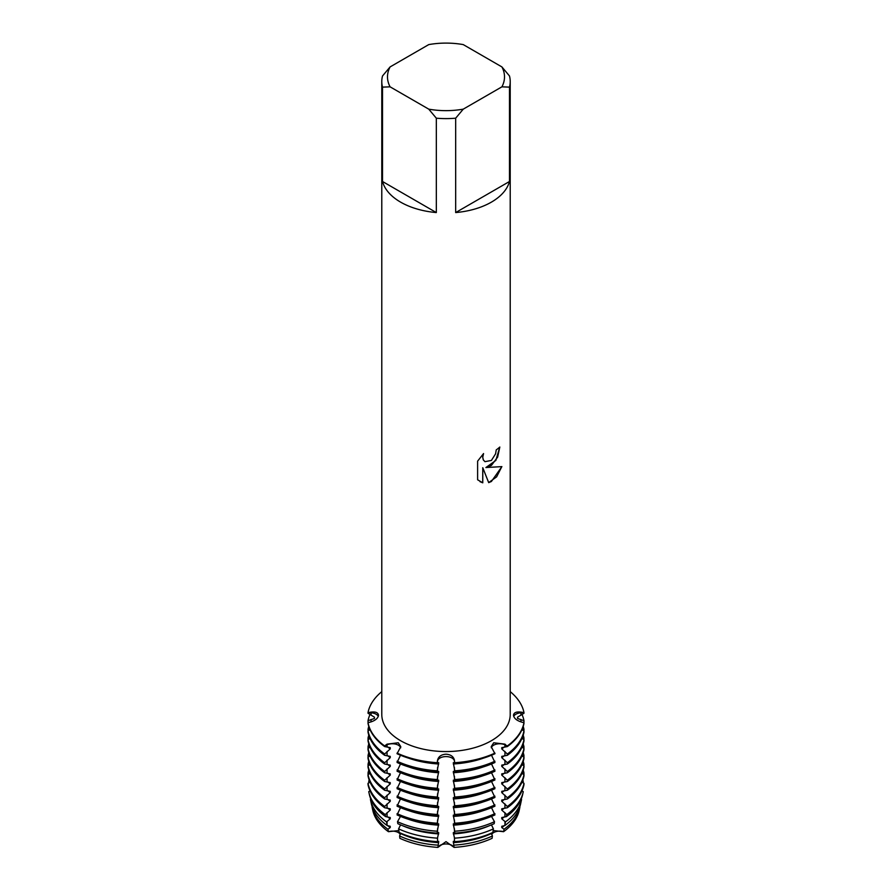 <?xml version="1.0" encoding="UTF-8"?>
<svg xmlns="http://www.w3.org/2000/svg" width="892" height="892" viewBox="0 0 892 892"><rect width="100%" height="100%" fill="white"/><g stroke="black" fill="none" stroke-linecap="round" stroke-linejoin="round"><path stroke-width="1.34" d="M368.942 722.487L368.017 721.985L368.017 720.714L374.45 718.473L374.45 717.19L368.017 713.243L368.017 712.608L371.072 712.808A8.496 4.906 180 0 1 378.297 716.365A8.496 4.906 0 0 0 371.072 712.808L368.017 712.608A78.485 45.314 180 0 1 381.787 691.634A78.485 45.314 180 0 0 368.017 712.608L371.061 712.117C375.621 711.56 378.097 712.585 378.509 715.217C378.108 718.093 375.621 720.312 371.061 721.873L368.017 722.754L368.017 723.39A78.485 45.314 0 0 0 384.642 746.571L384.642 745.935A78.485 45.314 180 0 1 368.017 722.754A78.485 45.314 180 0 0 384.642 745.935L387.039 744.14L398.278 742.768L400.787 746.637L397.063 753.74A78.485 45.314 0 0 0 437.214 763.351L437.214 762.705A78.485 45.314 180 0 1 397.063 753.104A78.485 45.314 180 0 0 437.214 762.705L437.559 760.263C438.407 756.572 441.228 754.543 446 754.186C450.772 754.543 453.582 756.572 454.441 760.263L454.441 760.943A8.496 4.906 0 0 0 446 756.583A8.496 4.906 0 0 0 437.559 760.943L437.214 762.705L437.559 760.943A8.496 4.906 180 0 1 446 756.583A8.496 4.906 180 0 1 454.441 760.943L454.786 763.351L453.303 762.716L454.786 770.811L454.786 772.082L453.303 771.457L454.786 779.552L454.786 780.823L453.303 780.199L454.786 788.283L454.786 789.565L453.303 788.941L454.786 797.024L454.786 798.295L453.303 797.671L454.786 805.766L454.786 807.037L453.303 806.413L454.786 814.496L454.786 815.779L453.303 815.154L454.786 823.238L454.786 824.509L453.303 823.885L454.708 831.21L454.652 833.128L453.303 832.626L454.519 838.168L454.418 841.658L453.303 841.368L454.106 847.4A8.496 4.906 0 0 0 446 843.966A8.496 4.906 0 0 0 437.894 847.4A73.768 42.593 180 0 1 399.884 838.313L399.605 836.005L400.575 833.106M454.786 763.351A78.485 45.314 0 0 0 494.937 753.74L491.213 746.637L493.722 742.768L504.961 744.14L507.358 746.571A78.485 45.314 0 0 0 523.983 723.39L523.983 722.754L520.939 721.873C516.379 720.323 513.904 718.105 513.491 715.217L513.502 714.983M493.644 745.188A8.496 4.906 0 0 0 491.291 747.797A8.496 4.906 180 0 1 504.95 744.82A8.496 4.906 0 0 0 493.644 745.188M398.356 745.188A8.496 4.906 0 0 0 387.05 744.82L384.642 745.935L387.05 744.82A8.496 4.906 180 0 1 400.709 747.797A8.496 4.906 0 0 0 398.356 745.188M400.33 834.366A8.496 4.906 0 0 0 388.421 831.69A73.768 42.593 180 0 1 372.678 809.746M387.931 829.259A74.337 42.916 180 0 1 372.243 807.806L372.8 810.371A73.768 42.593 180 0 0 388.421 831.69L398.847 830.575L388.421 831.69L387.931 829.259L390.239 827.553L390.239 826.282L387.217 825.579L386.548 821.911L390.239 818.823L390.239 817.54L385.578 816.615L385.21 814.597L390.239 810.081L390.239 808.81L384.642 807.739L384.642 806.468L390.239 801.339L390.239 800.068L384.642 798.998L384.642 797.727L390.239 792.609L390.239 791.327L384.642 790.267L384.642 788.985L390.239 783.867L390.239 782.596L384.642 781.526L384.642 780.244L390.239 775.126L390.239 773.855L384.642 772.784L384.642 771.513L390.239 766.395L390.239 765.113L384.642 764.043L384.642 762.772L390.239 757.654L390.239 756.383L384.642 755.312L384.642 754.03L390.239 748.912L390.239 747.641L384.642 746.571M399.884 838.313A73.768 42.593 180 0 0 437.894 847.4L446 841.647L454.106 847.4L446 841.647L437.894 847.4L438.697 841.368L437.582 841.658L437.481 838.168L438.697 832.626L437.348 833.128L437.292 831.21L438.697 823.885L437.214 824.509L437.214 823.238L438.697 815.154L437.214 815.779L437.214 814.496L438.697 806.413L437.214 807.037L437.214 805.766L438.697 797.671L437.214 798.295L437.214 797.024L438.697 788.941L437.214 789.565L437.214 788.283L438.697 780.199L437.214 780.823L437.214 779.552L438.697 771.457L437.214 772.082L437.214 770.811L438.697 762.716L437.214 763.351M492.116 838.313A73.768 42.593 180 0 1 454.106 847.4A73.768 42.593 180 0 0 492.116 838.313L492.395 836.005L491.425 833.106M519.322 809.746A73.768 42.593 180 0 1 503.579 831.69L493.153 830.575L503.579 831.69A8.496 4.906 0 0 0 491.67 834.366M491.403 465.434L485.906 467.542L501.895 466.616L491.403 481.49L488.693 482.639L482.773 467.72L482.773 482.817L477.61 479.773L477.61 461.164L483.564 453.56L482.75 457.262L483.341 459.915L484.958 461.666L491.403 460.439L495.606 453.783L496.22 449.914A64.213 37.074 0 0 0 499.821 447.037L497.636 457.128L491.403 465.434M491.403 202.127A64.213 37.074 180 0 1 455.678 212.564L455.678 118.19A64.213 37.074 180 0 1 436.322 118.19L436.322 212.564A64.213 37.074 180 0 1 382.523 181.5L382.523 87.126A64.213 37.074 180 0 1 381.787 81.54A64.213 37.074 180 0 1 382.523 75.954L390.094 66.922L428.751 44.6A58.504 33.773 180 0 1 463.249 44.6L501.906 66.922A58.504 33.773 180 0 1 501.906 86.836L509.477 87.126L509.477 181.5A64.213 37.074 180 0 1 491.403 202.127M501.906 66.922L509.477 75.954A64.213 37.074 180 0 1 510.213 81.54L510.213 714.492A64.213 37.074 180 0 1 491.403 740.706A64.213 37.074 180 0 1 421.425 748.734A64.213 37.074 180 0 1 381.787 714.492L381.787 81.54M494.937 753.104A78.485 45.314 180 0 1 454.786 762.705A78.485 45.314 180 0 0 494.937 753.104M499.765 447.082L495.874 460.406L485.906 467.542M484.936 461.655L483.286 459.882L482.706 457.239L483.453 453.671M480.019 481.691L482.728 482.784L482.773 467.72M488.682 482.605L496.621 476.863L501.828 466.627M507.358 745.935L504.95 744.82L507.358 745.935A78.485 45.314 180 0 0 523.983 722.754A78.485 45.314 180 0 1 507.358 745.935M513.491 715.217C513.892 712.596 516.379 711.56 520.939 712.117L523.983 712.608L520.928 712.808A8.496 4.906 0 0 0 513.703 716.365A8.496 4.906 180 0 1 520.928 712.808L523.983 712.608L523.983 713.243L517.55 717.19L517.55 718.473L523.983 720.714L523.983 721.985L523.058 722.487M510.213 691.634A78.485 45.314 180 0 1 523.983 712.608A78.485 45.314 180 0 0 510.213 691.634M382.523 87.126L390.094 86.836A58.504 33.773 180 0 1 390.094 66.922M390.094 86.836L428.751 109.147L436.322 118.19M455.678 118.19L463.249 109.147A58.504 33.773 180 0 1 428.751 109.147M463.249 109.147L501.906 86.836M510.213 81.54A64.213 37.074 180 0 1 509.477 87.126M436.322 212.564L382.523 181.5M509.477 181.5L455.678 212.564M519.69 807.126L519.869 807.238A74.337 42.916 180 0 1 519.757 807.806L519.2 810.371A73.768 42.593 180 0 1 503.579 831.69L504.069 829.259L501.761 827.553L501.761 826.282L504.783 825.579A75.184 43.407 0 0 0 520.605 803.926L521.452 800.001A76.043 43.898 180 0 1 505.452 821.911L504.783 825.579M400.486 755.234L397.063 762.482A78.485 45.314 0 0 0 437.214 772.082M400.486 763.965L397.063 771.223A78.485 45.314 0 0 0 437.214 780.823M400.486 772.706L397.063 779.965A78.485 45.314 0 0 0 437.214 789.565M400.486 781.448L397.063 788.695A78.485 45.314 0 0 0 437.214 798.295M400.486 790.189L397.063 797.437A78.485 45.314 0 0 0 437.214 807.037M400.486 798.92L397.063 806.178A78.485 45.314 0 0 0 437.214 815.779M400.486 807.661L397.063 814.909A78.485 45.314 0 0 0 437.214 824.509M400.486 816.403L397.52 821.699L397.821 823.673A77.281 44.622 0 0 0 437.348 833.128M400.553 824.877L398.59 828.869L399.125 832.459A75.184 43.407 0 0 0 437.582 841.658M454.418 841.658A75.184 43.407 0 0 0 492.875 832.459L493.41 828.869L491.447 824.877M454.652 833.128A77.281 44.622 0 0 0 494.179 823.673L494.48 821.699L491.514 816.403M454.786 824.509A78.485 45.314 0 0 0 494.937 814.909L491.514 807.661M454.786 815.779A78.485 45.314 0 0 0 494.937 806.178L491.514 798.92M454.786 807.037A78.485 45.314 0 0 0 494.937 797.437L491.514 790.189M454.786 798.295A78.485 45.314 0 0 0 494.937 788.695L491.514 781.448M454.786 789.565A78.485 45.314 0 0 0 494.937 779.965L491.514 772.706M454.786 780.823A78.485 45.314 0 0 0 494.937 771.223L491.514 763.965M454.786 772.082A78.485 45.314 0 0 0 494.937 762.482L491.514 755.234M507.358 746.571L501.761 747.641L501.761 748.912L507.358 754.03L507.358 755.312L501.761 756.383L501.761 757.654L507.358 762.772L507.358 764.043L501.761 765.113L501.761 766.395L507.358 771.513L507.358 772.784L501.761 773.855L501.761 775.126L507.358 780.244L507.358 781.526L501.761 782.596L501.761 783.867L507.358 788.985L507.358 790.267L501.761 791.327L501.761 792.609L507.358 797.727L507.358 798.998L501.761 800.068L501.761 801.339L507.358 806.468L507.358 807.739L501.761 808.81L501.761 810.081L506.79 814.597L506.422 816.615L501.761 817.54L501.761 818.823L505.452 821.911M521.452 800.001A76.043 43.898 180 0 0 521.564 799.455L521.14 799.221M506.422 816.615A77.281 44.622 0 0 0 522.679 794.348L523.147 792.196A77.749 44.89 180 0 0 523.258 791.628L521.943 790.925M507.358 807.739A78.485 45.314 0 0 0 523.983 784.559L523.983 783.288L521.943 782.184M507.358 798.998A78.485 45.314 0 0 0 523.983 775.817L523.983 774.546L521.943 773.442M507.358 790.267A78.485 45.314 0 0 0 523.983 767.087L523.983 765.804L521.943 764.7M507.358 781.526A78.485 45.314 0 0 0 523.983 758.345L523.983 757.074L521.943 755.97M507.358 772.784A78.485 45.314 0 0 0 523.983 749.603L523.983 748.332L521.943 747.228M507.358 764.043A78.485 45.314 0 0 0 523.983 740.873L523.983 739.591L521.943 738.487M507.358 755.312A78.485 45.314 0 0 0 523.983 732.131L523.983 730.86L521.943 729.756M522.366 728.786L523.983 729.444L523.86 730.793M522.366 737.517L523.983 738.186L523.86 739.524M522.366 746.258L523.983 746.927L523.86 748.265M522.366 755L523.983 755.658L523.86 757.007M522.366 763.73L523.983 764.399L523.86 765.737M522.366 772.472L523.983 773.141L523.86 774.479M522.366 781.214L523.258 781.582L523.013 782.763M368.987 782.763L368.742 781.582L369.634 781.214M368.14 774.479L368.017 773.141L369.634 772.472M368.14 765.737L368.017 764.399L369.634 763.73M368.14 757.007L368.017 755.658L369.634 755M368.14 748.265L368.017 746.927L369.634 746.258M368.14 739.524L368.017 738.186L369.634 737.517M368.14 730.793L368.017 729.444L369.634 728.786M370.057 729.756L368.017 730.86L368.017 732.131A78.485 45.314 0 0 0 384.642 755.312M370.057 738.487L368.017 739.591L368.017 740.873A78.485 45.314 0 0 0 384.642 764.043M370.057 747.228L368.017 748.332L368.017 749.603A78.485 45.314 0 0 0 384.642 772.784M370.057 755.97L368.017 757.074L368.017 758.345A78.485 45.314 0 0 0 384.642 781.526M370.057 764.7L368.017 765.804L368.017 767.087A78.485 45.314 0 0 0 384.642 790.267M370.057 773.442L368.017 774.546L368.017 775.817A78.485 45.314 0 0 0 384.642 798.998M370.057 782.184L368.017 783.288L368.017 784.559A78.485 45.314 0 0 0 384.642 807.739M370.057 790.925L368.742 791.628A77.749 44.89 180 0 0 368.853 792.196A77.749 44.89 180 0 0 385.21 814.597M370.86 799.221L370.436 799.455A76.043 43.898 180 0 0 370.548 800.001A76.043 43.898 180 0 0 386.548 821.911M372.31 807.126L372.131 807.238A74.337 42.916 180 0 0 372.243 807.806M504.27 747.028A71.918 41.523 180 0 1 501.761 748.912M483.375 758.167A71.918 41.523 180 0 1 453.303 763.998M438.697 763.998A71.918 41.523 180 0 1 408.625 758.167M521.943 714.347A78.485 45.314 180 0 1 523.983 720.714M523.983 730.86A78.485 45.314 180 0 1 507.358 754.03M494.937 761.211A78.485 45.314 180 0 1 454.786 770.811M368.017 720.714A78.485 45.314 180 0 1 370.057 714.347M437.214 770.811A78.485 45.314 180 0 1 397.063 761.211M504.27 755.769A71.918 41.523 180 0 1 501.761 757.654M483.375 766.897A71.918 41.523 180 0 1 453.303 772.728M438.697 772.728A71.918 41.523 180 0 1 408.625 766.897M523.214 726.423A78.485 45.314 180 0 1 523.983 729.444M523.983 739.591A78.485 45.314 180 0 1 507.358 762.772M494.937 769.952A78.485 45.314 180 0 1 454.786 779.552M368.017 729.444A78.485 45.314 180 0 1 368.786 726.423M437.214 779.552A78.485 45.314 180 0 1 397.063 769.952M504.27 764.5A71.918 41.523 180 0 1 501.761 766.395M483.375 775.639A71.918 41.523 180 0 1 453.303 781.47M438.697 781.47A71.918 41.523 180 0 1 408.625 775.639M523.214 735.164A78.485 45.314 180 0 1 523.983 738.186M523.983 748.332A78.485 45.314 180 0 1 507.358 771.513M494.937 778.683A78.485 45.314 180 0 1 454.786 788.283M368.017 738.186A78.485 45.314 180 0 1 368.786 735.164M437.214 788.283A78.485 45.314 180 0 1 397.063 778.683M504.27 773.241A71.918 41.523 180 0 1 501.761 775.126M483.375 784.38A71.918 41.523 180 0 1 453.303 790.212M438.697 790.212A71.918 41.523 180 0 1 408.625 784.38M523.214 743.895A78.485 45.314 180 0 1 523.983 746.927M523.983 757.074A78.485 45.314 180 0 1 507.358 780.244M494.937 787.424A78.485 45.314 180 0 1 454.786 797.024M368.017 746.927A78.485 45.314 180 0 1 368.786 743.895M437.214 797.024A78.485 45.314 180 0 1 397.063 787.424M504.27 781.983A71.918 41.523 180 0 1 501.761 783.867M483.375 793.111A71.918 41.523 180 0 1 453.303 798.953M438.697 798.953A71.918 41.523 180 0 1 408.625 793.111M523.214 752.636A78.485 45.314 180 0 1 523.983 755.658M523.983 765.804A78.485 45.314 180 0 1 507.358 788.985M494.937 796.166A78.485 45.314 180 0 1 454.786 805.766M368.017 755.658A78.485 45.314 180 0 1 368.786 752.636M437.214 805.766A78.485 45.314 180 0 1 397.063 796.166M504.27 790.713A71.918 41.523 180 0 1 501.761 792.609M483.375 801.852A71.918 41.523 180 0 1 453.303 807.684M438.697 807.684A71.918 41.523 180 0 1 408.625 801.852M523.214 761.378A78.485 45.314 180 0 1 523.983 764.399M523.983 774.546A78.485 45.314 180 0 1 507.358 797.727M494.937 804.896A78.485 45.314 180 0 1 454.786 814.496M368.017 764.399A78.485 45.314 180 0 1 368.786 761.378M437.214 814.496A78.485 45.314 180 0 1 397.063 804.896M504.27 799.455A71.918 41.523 180 0 1 501.761 801.339M483.375 810.594A71.918 41.523 180 0 1 453.303 816.425M438.697 816.425A71.918 41.523 180 0 1 408.625 810.594M523.214 770.108A78.485 45.314 180 0 1 523.983 773.141M523.983 783.288A78.485 45.314 180 0 1 507.358 806.468M494.937 813.638A78.485 45.314 180 0 1 454.786 823.238M368.017 773.141A78.485 45.314 180 0 1 368.786 770.108M437.214 823.238A78.485 45.314 180 0 1 397.063 813.638M504.27 808.197A71.918 41.523 180 0 1 501.761 810.081M483.375 819.335A71.918 41.523 180 0 1 453.303 825.167M438.697 825.167A71.918 41.523 180 0 1 408.625 819.335M522.868 779.876A77.749 44.89 180 0 1 523.258 781.582M523.147 792.196A77.749 44.89 180 0 1 506.79 814.597M494.48 821.699A77.749 44.89 180 0 1 454.708 831.21M368.742 781.582A77.749 44.89 180 0 1 369.132 779.876M437.292 831.21A77.749 44.89 180 0 1 397.52 821.699M504.27 816.938A71.918 41.523 180 0 1 501.761 818.823M489.273 825.758A71.918 41.523 180 0 1 453.303 833.897M438.697 833.897A71.918 41.523 180 0 1 402.727 825.758M493.41 828.869A76.043 43.898 180 0 1 454.519 838.168M437.481 838.168A76.043 43.898 180 0 1 398.59 828.869M519.757 807.806A74.337 42.916 180 0 1 504.069 829.259M492.395 836.005A74.337 42.916 180 0 1 454.251 845.125M437.749 845.125A74.337 42.916 180 0 1 399.605 836.005M504.27 825.669A71.918 41.523 180 0 1 501.761 827.553M491.425 833.529A71.918 41.523 180 0 1 453.303 842.639M438.697 842.639A71.918 41.523 180 0 1 400.575 833.529M390.239 827.553A71.918 41.523 180 0 1 387.73 825.669M370.548 800.001L371.395 803.926A75.184 43.407 0 0 0 387.217 825.579M390.239 818.823A71.918 41.523 180 0 1 387.73 816.938M368.853 792.196L369.321 794.348A77.281 44.622 0 0 0 385.578 816.615M390.239 810.081A71.918 41.523 180 0 1 387.73 808.197M390.239 801.339A71.918 41.523 180 0 1 387.73 799.455M384.642 806.468A78.485 45.314 180 0 1 368.017 783.288M390.239 792.609A71.918 41.523 180 0 1 387.73 790.713M384.642 797.727A78.485 45.314 180 0 1 368.017 774.546M390.239 783.867A71.918 41.523 180 0 1 387.73 781.983M384.642 788.985A78.485 45.314 180 0 1 368.017 765.804M390.239 775.126A71.918 41.523 180 0 1 387.73 773.241M384.642 780.244A78.485 45.314 180 0 1 368.017 757.074M390.239 766.395A71.918 41.523 180 0 1 387.73 764.5M384.642 771.513A78.485 45.314 180 0 1 368.017 748.332M390.239 757.654A71.918 41.523 180 0 1 387.73 755.769M384.642 762.772A78.485 45.314 180 0 1 368.017 739.591M390.239 748.912A71.918 41.523 180 0 1 387.73 747.028M384.642 754.03A78.485 45.314 180 0 1 368.017 730.86M371.072 714.893L371.072 712.808A34.944 28.533 180 0 0 371.061 712.117M437.559 763.028L437.559 760.263M387.05 746.916L387.05 744.82A34.944 20.181 120 0 0 387.039 744.14M504.95 746.916L504.95 744.82A34.944 20.181 60 0 1 504.961 744.14M520.928 714.893L520.928 712.808A34.944 28.533 0 0 1 520.939 712.117M454.441 763.028L454.441 760.263M387.05 821.376L387.05 824.654M387.05 812.645L387.05 816.816M387.05 803.904L387.05 808.085M387.05 795.162L387.05 799.343M387.05 786.421L387.05 790.602M387.05 777.69L387.05 781.871M387.05 768.949L387.05 773.13M387.05 760.207L387.05 764.388M387.05 751.477L387.05 755.647M504.95 751.477L504.95 755.647M504.95 760.207L504.95 764.388M504.95 768.949L504.95 773.13M504.95 777.69L504.95 781.871M504.95 786.421L504.95 790.602M504.95 795.162L504.95 799.343M504.95 803.904L504.95 808.085M504.95 812.645L504.95 816.816M504.95 821.376L504.95 824.654M520.928 719.454L520.928 721.862M437.559 837.499L437.559 840.766M437.559 828.757L437.559 832.938M437.559 820.016L437.559 824.197M437.559 811.285L437.559 815.455M437.559 802.544L437.559 806.725M437.559 793.802L437.559 797.983M437.559 785.072L437.559 789.242M437.559 776.33L437.559 780.511M437.559 767.588L437.559 771.77M454.441 767.588L454.441 771.77M454.441 776.33L454.441 780.511M454.441 785.072L454.441 789.242M454.441 793.802L454.441 797.983M454.441 802.544L454.441 806.725M454.441 811.285L454.441 815.455M454.441 820.016L454.441 824.197M454.441 828.757L454.441 832.938M454.441 837.499L454.441 840.766M371.072 719.454L371.072 721.862"/></g></svg>
